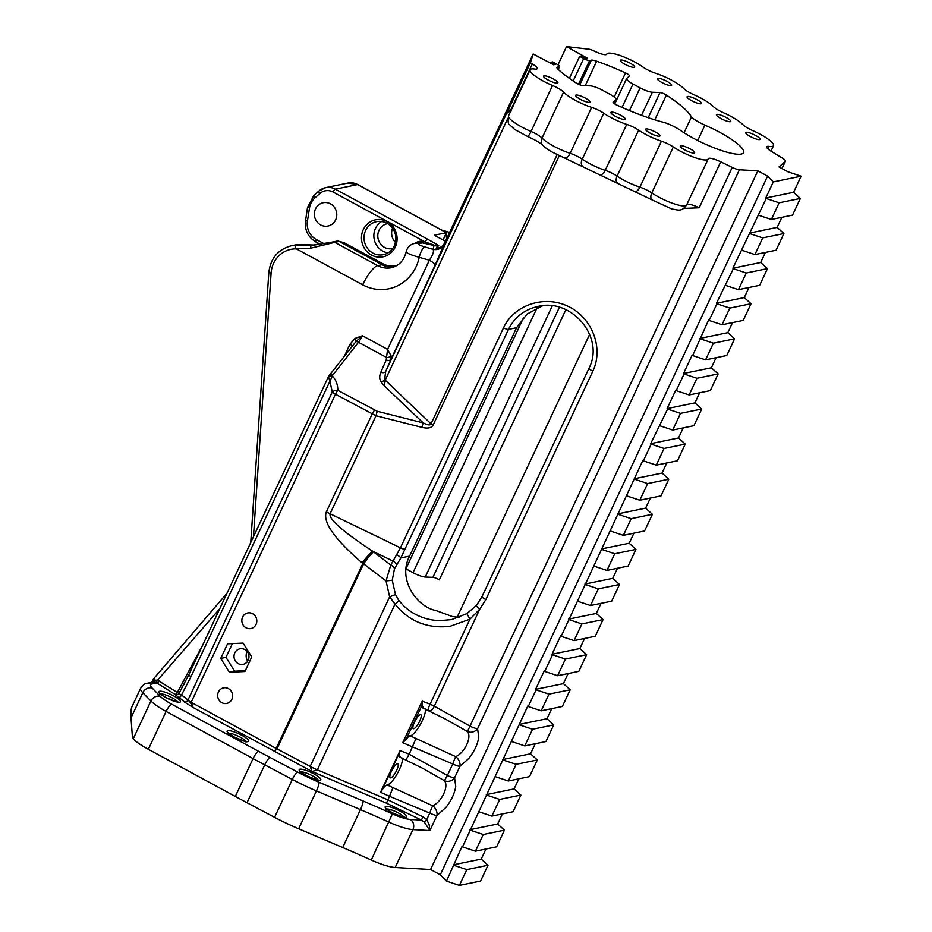 <?xml version="1.0" encoding="UTF-8"?>
<svg xmlns="http://www.w3.org/2000/svg" width="932" height="932" viewBox="0 0 932 932"><rect width="100%" height="100%" fill="white"/><g stroke="black" fill="none" stroke-linecap="round" stroke-linejoin="round"><path stroke-width="1.4" d="M633.003 83.996A11.079 2.318 -154.9 0 1 626.63 78.544A11.079 2.318 -154.9 0 1 626.758 78.381L629.484 75.97A4.73 0.99 25.1 0 0 629.543 75.9A4.73 0.99 25.1 0 0 625.512 72.917A78.276 16.415 25.1 0 0 596.69 61.209A10.066 2.109 25.1 0 0 591.331 60.161L589.607 60.522A5.033 1.06 -154.9 0 1 583.677 58.541L579.669 56.374L581.137 56.071L585.156 58.25L586.251 58.029A5.033 1.06 25.1 0 0 587.067 58.04L566.528 46.6L588.791 49.186A6.035 1.27 -154.9 0 1 594.092 51.015A11.895 2.493 25.1 0 0 606.779 54.219A11.895 2.493 25.1 0 0 606.802 54.149A22.787 4.776 -154.9 0 1 606.848 54.033A22.787 4.776 -154.9 0 1 620.957 55.815A22.787 4.776 -154.9 0 1 642.824 66.964A11.895 2.493 25.1 0 0 655.499 73.22A22.787 4.776 -154.9 0 1 683.669 88.47A11.895 2.493 25.1 0 0 693.886 94.715A22.787 4.776 -154.9 0 1 713.388 106.586A11.895 2.493 25.1 0 0 723.442 112.725A22.787 4.776 -154.9 0 1 742.722 124.492A11.895 2.493 25.1 0 0 752.776 130.643A22.787 4.776 -154.9 0 1 773.56 145.625A22.787 4.776 -154.9 0 1 769.063 146.406A11.895 2.493 25.1 0 0 766.721 146.825A11.895 2.493 25.1 0 0 771.568 151.532L782.239 158.032A7.922 1.666 -154.9 0 1 785.466 161.166A7.922 1.666 -154.9 0 1 785.373 161.294L779.024 166.945L788.134 171.884L801.124 176.195L773.292 181.915L767.595 176.101L757.844 170.812L739.414 169.775A7.922 1.666 -154.9 0 1 732.226 167.387L720.727 161.819A11.895 2.493 25.1 0 0 708.227 158.708A11.895 2.493 25.1 0 0 708.192 158.836A22.787 4.776 -154.9 0 1 708.11 159.069A22.787 4.776 -154.9 0 1 694.794 157.566A22.787 4.776 -154.9 0 1 673.323 146.965A11.895 2.493 25.1 0 0 661.429 141.198A22.787 4.776 -154.9 0 1 638.63 130.154A11.895 2.493 25.1 0 0 626.723 124.399A22.787 4.776 -154.9 0 1 603.761 113.238A11.895 2.493 25.1 0 0 591.669 107.378A22.787 4.776 -154.9 0 1 563.569 92.105A11.895 2.493 25.1 0 0 552.56 85.511A22.787 4.776 -154.9 0 1 530.087 69.807A22.787 4.776 -154.9 0 1 534.77 69.038A11.895 2.493 25.1 0 0 537.216 68.642A11.895 2.493 25.1 0 0 532.358 63.924L530.413 62.747L533.186 53.998L553.806 64.879A5.033 1.06 25.1 0 0 554.097 64.692A5.033 1.06 25.1 0 0 554.121 64.623L555.227 64.401L551.208 62.223L552.676 61.92L556.684 64.098A5.033 1.06 -154.9 0 1 559.573 66.568A5.033 1.06 -154.9 0 1 559.282 66.754L557.557 67.104A10.066 2.109 25.1 0 0 556.987 67.465A10.066 2.109 25.1 0 0 557.942 69.178A78.276 16.415 25.1 0 0 576.256 83.03A4.73 0.99 25.1 0 0 582.64 85.593L590.317 85.872A11.079 2.318 -154.9 0 1 602.538 90.264L609.656 94.12A11.079 2.318 -154.9 0 1 616.017 99.573A11.079 2.318 -154.9 0 1 615.889 99.736L613.163 102.147A4.73 0.99 25.1 0 0 613.105 102.217A4.73 0.99 25.1 0 0 617.147 105.211A78.276 16.415 25.1 0 0 664.458 122.546A15.693 3.285 -154.9 0 1 680.232 130.235A40.833 8.563 25.1 0 0 719.05 149.691A40.833 8.563 25.1 0 0 743.561 152.615A40.833 8.563 25.1 0 0 704.918 125.156A15.693 3.285 -154.9 0 1 691.451 117.001A78.276 16.415 25.1 0 0 666.392 95.087A4.73 0.99 25.1 0 0 660.007 92.524L652.342 92.245A11.079 2.318 -154.9 0 1 640.109 87.853L633.003 83.996L622.04 107.401M548.109 80.012A7.922 1.666 25.1 0 0 557.907 82.831A7.922 1.666 25.1 0 0 551.429 77.973A7.922 1.666 25.1 0 0 543.554 76.109A7.922 1.666 25.1 0 0 548.109 80.012M615.458 116.325A7.922 1.666 25.1 0 0 625.256 119.145A7.922 1.666 25.1 0 0 618.778 114.275A7.922 1.666 25.1 0 0 610.891 112.422A7.922 1.666 25.1 0 0 615.458 116.325M580.205 99.246A7.922 1.666 25.1 0 0 590.003 102.066A7.922 1.666 25.1 0 0 583.525 97.196A7.922 1.666 25.1 0 0 575.65 95.344A7.922 1.666 25.1 0 0 580.205 99.246M684.857 149.947A7.922 1.666 25.1 0 0 694.655 152.766A7.922 1.666 25.1 0 0 688.177 147.897A7.922 1.666 25.1 0 0 680.29 146.044A7.922 1.666 25.1 0 0 684.857 149.947M650.152 133.136A7.922 1.666 25.1 0 0 659.949 135.956A7.922 1.666 25.1 0 0 653.483 131.086A7.922 1.666 25.1 0 0 645.596 129.233A7.922 1.666 25.1 0 0 650.152 133.136M630.102 63.155A7.922 1.666 25.1 0 0 620.304 60.335A7.922 1.666 25.1 0 0 626.782 65.205A7.922 1.666 25.1 0 0 634.669 67.057A7.922 1.666 25.1 0 0 630.102 63.155M726.214 117.502A7.922 1.666 25.1 0 0 716.417 114.683A7.922 1.666 25.1 0 0 722.883 119.541A7.922 1.666 25.1 0 0 730.77 121.405A7.922 1.666 25.1 0 0 726.214 117.502M755.537 135.42A7.922 1.666 25.1 0 0 745.74 132.589A7.922 1.666 25.1 0 0 752.217 137.458A7.922 1.666 25.1 0 0 760.104 139.311A7.922 1.666 25.1 0 0 755.537 135.42M667.079 81.387A7.922 1.666 25.1 0 0 657.281 78.568A7.922 1.666 25.1 0 0 663.747 83.426A7.922 1.666 25.1 0 0 671.634 85.29A7.922 1.666 25.1 0 0 667.079 81.387M696.88 99.584A7.922 1.666 25.1 0 0 687.082 96.765A7.922 1.666 25.1 0 0 693.559 101.635A7.922 1.666 25.1 0 0 701.435 103.487A7.922 1.666 25.1 0 0 696.88 99.584M406.096 568.904L413.016 572.656A11.079 2.318 25.1 0 0 425.237 577.048L432.914 577.327A4.73 0.99 -154.9 0 1 439.298 579.879L565.864 309.692M542.61 305.743L527.104 314.072L516.584 327.703L409.602 556.101C397.149 579.413 417.105 607.058 435.885 610.507L452.416 616.553L459.325 617.357M691.451 117.001L684.053 132.787M589.653 334.32L457.099 617.275M445.473 241.26L434.312 235.202L446.428 232.72A3.017 0.804 -61.5 0 1 446.463 232.709L443.073 239.955M310.507 248.227L334.763 242.343A3.518 3.32 -101.6 0 0 332.386 242.064L310.997 245.605L310.507 248.227L295.526 248.856C294.675 246.106 295.304 244.895 297.436 245.221L300.943 244.568A30.197 28.426 -101.6 0 0 294.582 245.093L291.367 245.757C278.062 249.368 270.548 258.315 268.824 272.598L250.755 542.529M300.943 244.568L313.828 245.023L311.008 245.605L297.751 245.221M313.676 245.011L320.841 243.543L320.759 244.592L320.841 243.543L323.532 243.427A78.276 73.675 -101.6 0 0 329.241 242.786M441.791 230.111L449.62 232.394M447.348 237.252L446.288 237.089L446.649 232.755L357.83 184.583A3.017 0.804 118.5 0 0 357.643 184.559L446.428 232.72M323.532 243.427L316.263 239.489A3.017 0.804 -61.5 0 0 315.832 241.936A3.017 0.804 -61.5 0 0 316.018 241.959L319.35 243.846M336.836 241.143A3.518 3.32 -101.6 0 1 337.035 241.097L337.035 241.097A3.518 3.32 -101.6 0 1 339.213 241.423L382.132 264.711L377.681 265.62L334.763 242.343L339.213 241.423L343.896 242.6L337.139 241.073M337.314 241.039L332.596 242.005A3.518 3.32 -101.6 0 0 332.584 242.005L324.802 243.776M371.449 255.03A18.873 17.766 -101.6 0 0 397.055 237.474A18.873 17.766 -101.6 0 0 369.34 222.445A18.873 17.766 -101.6 0 0 371.449 255.03M335.963 219.113A11.895 11.196 -101.6 0 0 330.499 203.852A11.895 11.196 -101.6 0 0 323.171 202.733A11.895 11.196 -101.6 0 0 314.608 216.643A11.895 11.196 -101.6 0 0 327.959 226.033A11.895 11.196 -101.6 0 0 335.963 219.113M246.91 651.282C245.675 655.173 245.943 658.458 247.714 661.126M389.494 796.324L392.966 787.633L387.118 784.93C385.37 785.501 383.6 787.377 381.794 790.534L380.536 792.27L389.494 796.324L386.477 803.163L421.369 820.067L424.246 821.989L429.873 830.587L429.186 824.762L426.728 819.566L423.058 816.898L421.369 820.067L410.301 819.438A22.648 4.753 -154.9 0 1 392.384 813.846A309.575 64.891 25.1 0 0 363.084 800.996L319.059 782.274A59.904 12.559 -154.9 0 1 297.669 772.092L270.082 757.483A294.465 61.722 -154.9 0 1 258.688 751.378L171.733 704.219A22.648 4.753 -154.9 0 1 160.351 696.414L152.219 688.107A22.648 4.753 -154.9 0 1 151.893 683.971L156.856 682.958L174.925 694.305L178.676 697.532A16.893 3.542 -154.9 0 1 184.21 701.854L193.18 707.528L191.153 702.32L335.473 394.236A6.035 1.27 -154.9 0 1 332.281 391.988A6.035 3.495 0.6 0 1 337.827 390.333C337.827 384.578 335.998 379.825 332.328 376.05A3.961 2.283 -166.2 0 0 328.518 376.854L329.52 380.023A8.202 3.029 50.5 0 0 329.742 380.431L332.281 391.988L187.926 700.165A19.817 4.159 25.1 0 0 181.437 695.097L157.578 680.15A2.924 1.445 -71.9 0 1 155.609 682.329L156.856 682.958A2.924 1.445 122.1 0 0 159.372 681.001M395.483 594.558L392.244 580.298L386.034 580.916L389.634 596.829L395.005 604.122A5.033 1.247 -36.5 0 0 395.972 603.4A5.033 1.247 -36.5 0 0 398.745 600.336L395.483 594.558L389.634 596.829L310.181 766.43L276.967 748.85A20.131 4.217 25.1 0 1 276.187 748.443L274.381 751.553L276.967 748.85L363.62 563.872A20.131 3.716 -52.8 0 1 373.336 551.802A20.131 4.345 130.3 0 0 362.839 563.452L276.187 748.443L191.153 702.32A6.035 1.27 25.1 0 1 187.961 700.072M219.742 608.724L157.578 680.15L155.306 680.209A2.924 1.887 88.5 0 1 153.733 682.014L152.93 682.096A2.924 2.132 78.3 0 0 154.432 680.302L151.834 682.317M154.164 678.135A7.549 1.118 -139.4 0 0 154.13 678.158A7.549 1.118 -139.4 0 0 155.306 680.209L153.209 679.521L151.706 682.341M174.925 694.305A2.924 1.445 122.1 0 0 177.418 692.394L202.978 644.513M175.298 694.631A2.924 2.773 155.7 0 0 179.002 693.385L188.916 674.535A6.035 1.27 -154.9 0 0 190.967 676.679L332.852 375.002A3.961 2.05 -142 0 0 329.497 374.85A3.961 2.05 -142 0 0 329.485 374.862A3.961 2.05 -142 0 0 329.427 374.955M178.676 697.532A2.924 1.433 122 0 0 181.437 695.097L190.967 676.679M386.477 803.163L312.069 771.51L317.369 769.855A20.131 4.217 -154.9 0 1 310.181 766.43L312.069 771.51L193.18 707.528C190.967 703.369 189.208 700.911 187.926 700.165A2.924 2.586 139.3 0 1 184.21 701.854M153.733 682.014L155.609 682.329M328.705 376.132L328.518 376.854M152.93 682.096L147.244 683.261C146.161 683.995 144.973 682.317 140.615 688.259L132.041 706.561C130.993 708.856 130.655 712.619 131.016 717.85L132.495 738.191L133.183 738.89A30.197 6.326 25.1 0 0 148.363 749.305L166.106 711.419A7.549 1.992 -61.5 0 1 171.733 704.219M352.168 345.854A3.961 0.827 25.1 0 0 349.978 344.257L344.84 355.22M354.952 338.467A3.961 1.27 -121 0 1 355.931 341.636L362.397 335.73L354.952 338.467L349.978 344.257M328.67 376.19L355.931 341.636A3.961 2.05 -142 0 1 358.471 342.242A10.066 2.668 118.5 0 0 362.397 335.73L387.572 349.383L386.186 360.067L380.804 372.299C379.242 376.097 379.382 379.394 381.246 382.19L384.427 385.953L384.578 379.755A5.033 2.377 -35.4 0 1 381.246 382.19M697.73 140.511L704.918 125.156M720.727 161.819L699.198 207.766L683.645 208.43M541.97 305.801L537.962 306.442C524.378 309.564 514.546 317.206 508.488 329.369A5.033 1.06 -154.9 0 1 503.49 327.878L400.445 547.841L390.776 565.06L386.034 580.916L363.62 563.872A20.131 4.217 25.1 0 1 362.839 563.452L362.129 562.858A20.131 4.345 130.3 0 1 372.625 551.196C342.72 531.508 328.553 519.019 330.103 513.753L376.015 415.754A6.035 0.617 -75.8 0 1 377.25 411.28L337.827 390.333A6.035 1.596 -61.5 0 0 335.473 394.236L376.015 415.754L421.951 427.369A6.035 0.617 -75.8 0 1 423.186 422.895L377.25 411.28M557.161 154.584L431.027 423.839A6.035 1.27 25.1 0 0 433.159 424.992L559.363 155.562M422.499 707.819L445.1 718.887L467.445 731.55C472.14 736.979 464.66 752.974 455.69 756.644L415.975 738.494L409.206 754.233L400.073 750.586L399.595 752.532C398.512 755.549 398.721 757.005 400.236 756.912M399.49 756.959L421.963 767.956L444.424 780.678A7.922 6.897 -32.5 0 0 454.571 777.847L459.954 766.349A7.922 5.429 -120.1 0 0 455.69 756.644A7.922 0.652 -70.1 0 0 452.766 763.972L402.717 742.722L405.956 739.577C407.936 736.967 409.334 735.697 410.127 735.791L415.975 738.494M485.956 849.017L481.227 859.106L487.995 865.257L480.597 881.043L459.394 885.4L446.486 881.101L440.3 874.798L430.561 869.509L395.168 867.506L412.923 829.62L429.873 830.587L436.945 815.488L445.904 807.45C451.321 800.576 454.595 793.575 455.736 786.445L454.571 777.847A7.922 1.666 -154.9 0 1 447.383 775.459L452.766 763.972A7.922 1.666 25.1 0 0 459.954 766.349L468.913 758.322C474.33 751.437 477.615 744.435 478.757 737.317L477.592 728.707A7.922 1.666 -154.9 0 1 470.404 726.331L434.3 706.188A20.131 4.241 25.8 0 0 430.095 704.208C428.126 708.18 427.788 710.266 429.116 710.464C430.619 711.594 432.355 710.161 434.3 706.188L434.335 706.107A20.131 4.217 25.1 0 0 430.106 704.184L422.196 701.144L422.114 705.081L423.245 707.784M398.745 600.336L403.463 605.66C413.47 615.085 425.54 620.083 439.683 620.665L451.601 619.605L466.955 613.594L469.926 619.186L479.677 609.318L485.863 599.567L592.857 371.169C603.819 348.219 592.333 317.87 568.345 306.465C544.509 294.71 514.103 304.752 503.49 327.878M430.561 869.509L757.844 170.812M440.3 874.798L767.595 176.101M446.486 881.101L462.027 846.396L462.517 846.885L527.792 706.013L528.269 706.514L536.086 689.843L535.597 689.342L544.23 670.923L544.707 671.413L552.525 654.742L552.035 654.252L560.668 635.822L561.157 636.323L642.87 460.35L643.348 460.839L651.165 444.18L650.676 443.679L667.603 409.078L667.114 408.589L675.747 390.159L676.236 390.659L684.041 373.988L683.552 373.487L692.185 355.069L692.674 355.558L708.623 319.967L709.112 320.468L716.918 303.797L716.44 303.308L733.356 268.696L732.878 268.206L766.232 198.504L765.755 198.015L773.292 181.915M528.269 706.514L541.189 710.801L548.995 694.13L536.086 689.843M541.189 710.801L562.38 706.444L570.186 689.773L548.995 694.13M568.147 673.545L563.429 683.634L570.186 689.773M801.124 176.195L793.586 192.295L800.343 198.446L779.152 202.803L766.232 198.504M781.866 217.307L777.148 227.396L783.905 233.548L762.714 237.893L749.794 233.606M765.428 252.409L760.698 262.486L767.467 268.637L746.276 272.994L733.356 268.696M748.99 287.499L744.26 297.588L751.029 303.727L729.838 308.084L716.918 303.797M732.552 322.6L727.822 332.677L734.591 338.829L713.388 343.186L700.48 338.887M716.102 357.69L711.384 367.779L718.153 373.918L696.95 378.276L684.041 373.988M699.664 392.78L694.946 402.869L701.703 409.02L680.511 413.377L667.603 409.078M683.226 427.881L678.508 437.958L685.265 444.11L664.073 448.467L651.165 444.18M666.788 462.971L662.069 473.06L668.827 479.211L647.635 483.568L634.715 479.269M650.35 498.072L645.62 508.15L652.388 514.301L631.197 518.658L618.277 514.359M633.911 533.162L629.182 543.251L635.95 549.402L614.759 553.748L601.839 549.461M617.473 568.264L612.743 578.341L619.512 584.492L598.309 588.849L585.401 584.55M601.035 603.353L596.305 613.442L603.074 619.582L581.871 623.939L568.963 619.652M584.585 638.455L579.867 648.532L586.636 654.683L565.433 659.041L552.525 654.742M551.709 708.635L546.991 718.723L553.748 724.875L532.556 729.232L519.637 724.933M535.271 743.736L530.553 753.813L537.31 759.964L516.118 764.322L503.198 760.034M518.833 778.826L514.103 788.915L520.872 795.066L499.68 799.423L486.76 795.124M502.395 813.927L497.665 824.005L504.433 830.156L483.242 834.513L470.322 830.214M418.142 242.67L419.074 242.483A10.066 9.471 78.4 0 1 423.408 242.658L423.967 241.621L425.202 241.982A3.017 0.804 -61.5 0 1 427.462 239.105L335.345 189.149A3.017 0.804 118.5 0 0 333.085 192.027L425.202 241.982L436.537 246.001L438.727 245.512L427.462 239.105M507.835 118.376L385.207 380.163L431.027 423.839C430.433 425.516 427.823 425.202 423.186 422.895L384.427 385.953L385.207 380.163A6.035 1.27 25.1 0 1 384.578 379.755L385.673 371.495L391.044 359.263L435.139 265.142L444.739 242.809C442.945 246.281 440.079 248.087 436.153 248.215L438.727 245.512M392.523 228.189A12.687 11.941 -101.6 0 0 395.448 242.39M229.412 672.252L220.733 658.4L227.571 643.814L243.077 643.08L251.756 656.932L244.918 671.518L229.412 672.252L234.654 671.18L225.975 657.328L232.406 643.581M220.733 658.4L225.975 657.328M221.851 702.681A7.922 7.456 -101.6 0 0 232.452 694.154A7.922 7.456 -101.6 0 0 217.715 694.526A7.922 7.456 -101.6 0 0 221.851 702.681M732.226 167.387L467.445 731.55A7.922 6.897 147.5 0 0 477.592 728.707L739.414 169.775M389.506 796.301L429.757 813.1L426.728 819.566L424.246 821.989M425.353 708.961A15.856 4.194 -61.5 0 1 420.181 724.712A15.856 4.194 -61.5 0 1 410.127 735.791M419.668 721.17A7.922 2.097 118.5 0 0 420.833 714.751A7.922 2.097 118.5 0 0 415.206 720.716A7.922 2.097 118.5 0 0 413.272 728.684A7.922 2.097 118.5 0 0 419.668 721.17M140.615 688.259A30.197 6.326 25.1 0 0 142.794 692.709L150.926 701.004A30.197 6.326 25.1 0 0 166.106 711.419L253.061 758.578A302.015 63.306 25.1 0 0 264.746 764.846L292.333 779.443A67.454 14.143 25.1 0 0 316.426 790.907L360.451 809.64L342.708 847.526A302.015 63.306 -154.9 0 1 371.286 860.061A30.197 6.326 25.1 0 0 395.168 867.506M342.708 847.526L298.671 828.793L316.426 790.907A7.549 1.247 -67 0 0 319.059 782.274M297.669 772.092A7.549 1.678 -62.1 0 0 292.333 779.443L274.591 817.329A67.454 14.143 25.1 0 0 298.671 828.793M274.591 817.329L247.003 802.732L264.746 764.846A7.549 1.678 -62.1 0 1 270.082 757.483M258.688 751.378A7.549 1.992 -61.5 0 0 253.061 758.578L235.318 796.464A302.015 63.306 25.1 0 0 247.003 802.732M235.318 796.464L148.363 749.305M406.212 251.605L406.189 251.652C406.434 253.05 410.767 254.937 419.214 257.302A10.066 3.041 -73.8 0 1 424.852 246.933C419.47 245.279 417.501 244.161 418.946 243.578A10.066 9.483 -101.9 0 0 414.554 243.403A10.066 9.483 -101.9 0 0 414.519 243.415A10.066 9.483 -101.9 0 0 413.412 243.73M246.036 627.772A7.922 7.456 -101.6 0 0 256.638 619.244A7.922 7.456 -101.6 0 0 241.901 619.617A7.922 7.456 -101.6 0 0 246.036 627.772M392.244 580.298L394.469 568.765L400.865 557.895A5.033 0.85 -148.8 0 0 396.706 554.657M592.857 371.169A5.033 1.06 25.1 0 1 589.024 368.21A5.033 1.06 25.1 0 0 589.024 368.21L482.03 596.608L476.543 605.276A5.033 1.095 39.7 0 0 476.532 605.276A5.033 1.095 39.7 0 0 479.677 609.318L434.335 706.107M394.469 568.765A5.033 2.738 -154.2 0 0 390.776 565.06L372.625 551.196L392.92 561.029A5.033 2.714 -150.1 0 1 396.519 565.118M430.106 704.184L469.926 619.186L449.9 626.374C427.217 628.762 408.915 621.353 395.005 604.122L317.369 769.855L387.852 799.842L423.058 816.898M418.153 242.67A10.066 9.471 78.4 0 1 422.347 242.879L436.537 246.001M532.358 63.924L510.829 109.883L508.057 110.477L506.414 113.739L385.673 371.495A5.033 2.831 23.7 0 1 380.804 372.299M332.852 375.002L358.471 342.242L386.663 357.527A5.033 2.901 -4.1 0 0 391.16 356.012L391.044 359.263A5.033 2.831 23.7 0 1 386.186 360.067M391.16 356.012L387.572 349.383L429.337 260.238A10.066 2.109 25.1 0 1 435.139 265.142M508.057 110.477L530.413 62.747M444.739 242.809L533.186 53.998M506.414 113.739C508.383 111.77 510.002 110.873 511.26 111.048M444.471 243.846A10.066 9.949 14.5 0 1 433.031 249.31C434.184 251.267 432.961 254.914 429.337 260.238L419.214 257.302A42.278 39.796 -101.6 0 1 362.676 284.819L296.586 248.972M557.977 64.867L566.528 46.6M387.118 784.93A15.856 4.194 118.5 0 0 397.172 773.84A15.856 4.194 118.5 0 0 402.333 758.089M396.659 770.31A7.922 2.097 118.5 0 0 397.813 763.879A7.922 2.097 118.5 0 0 392.186 769.844A7.922 2.097 118.5 0 0 390.252 777.812A7.922 2.097 118.5 0 0 396.659 770.31M550.626 63.458L551.208 62.223M245.326 670.679L234.654 671.18M238.196 663.607A7.922 7.456 -101.6 0 0 248.797 655.091A7.922 7.456 -101.6 0 0 234.06 655.452A7.922 7.456 -101.6 0 0 238.196 663.607M372.951 253.108A16.858 15.867 78.4 0 1 364.144 235.761A16.858 15.867 78.4 0 1 376.551 221.665A16.858 15.867 78.4 0 1 386.943 223.249A16.858 15.867 78.4 0 1 395.75 240.596A16.858 15.867 78.4 0 1 383.343 254.692A16.858 15.867 78.4 0 1 372.951 253.108M388.073 252.84A16.858 15.867 78.4 0 1 382.772 251.092A16.858 15.867 78.4 0 1 373.86 236.437A16.858 15.867 78.4 0 1 381.631 221.501M406.096 759.603L409.206 754.233M409.195 754.268L447.383 775.459L444.424 780.678C449.131 786.119 441.64 802.103 432.669 805.772A7.922 0.652 -70.1 0 0 429.757 813.1A7.922 1.666 25.1 0 0 436.945 815.488A7.922 5.429 -120.1 0 0 432.669 805.772L392.966 787.633M387.642 223.657A12.687 11.941 -101.6 0 0 387.211 223.738A12.687 11.941 -101.6 0 0 377.879 234.34A12.687 11.941 -101.6 0 0 384.508 247.388A12.687 11.941 -101.6 0 0 392.314 248.588A12.687 11.941 -101.6 0 0 392.745 248.483M758.427 215.175L771.347 219.474L792.538 215.117L800.343 198.446M771.347 219.474L779.152 202.803M741.989 250.277L754.908 254.564L776.1 250.207L783.905 233.548M754.908 254.564L762.714 237.893M725.55 285.367L738.459 289.666L759.662 285.309L767.467 268.637M738.459 289.666L746.276 272.994M709.112 320.468L722.02 324.755L743.223 320.398L751.029 303.727M722.02 324.755L729.838 308.084M692.674 355.558L705.582 359.857L726.774 355.5L734.591 338.829M705.582 359.857L713.388 343.186M676.236 390.659L689.144 394.947L710.335 390.59L718.153 373.918M689.144 394.947L696.95 378.276M659.786 425.749L672.706 430.048L693.897 425.691L701.703 409.02M672.706 430.048L680.511 413.377M643.348 460.839L656.268 465.138L677.459 460.781L685.265 444.11M656.268 465.138L664.073 448.467M626.91 495.94L639.83 500.228L661.021 495.882L668.827 479.211M639.83 500.228L647.635 483.568M610.472 531.03L623.38 535.329L644.583 530.972L652.388 514.301M623.38 535.329L631.197 518.658M594.034 566.132L606.942 570.419L628.145 566.062L635.95 549.402M606.942 570.419L614.759 553.748M577.595 601.222L590.504 605.52L611.707 601.163L619.512 584.492M590.504 605.52L598.309 588.849M561.157 636.323L574.065 640.61L595.257 636.253L603.074 619.582M574.065 640.61L581.871 623.939M544.707 671.413L557.627 675.712L565.433 659.041M557.627 675.712L578.819 671.355L586.636 654.683M511.831 741.604L524.751 745.903L545.942 741.546L553.748 724.875M524.751 745.903L532.556 729.232M495.393 776.694L508.313 780.993L529.504 776.636L537.31 759.964M508.313 780.993L516.118 764.322M478.955 811.795L491.863 816.082L513.066 811.737L520.872 795.066M491.863 816.082L499.68 799.423M462.517 846.885L475.425 851.184L496.628 846.827L504.433 830.156M475.425 851.184L483.242 834.513M481.227 859.106L453.406 864.826M487.995 865.257L466.792 869.603L453.884 865.315M793.586 192.295L765.755 198.015M777.148 227.396L749.316 233.117M760.698 262.486L732.878 268.206M744.26 297.588L716.44 303.308M727.822 332.677L700.002 338.398M711.384 367.779L683.552 373.487M694.946 402.869L667.114 408.589M678.508 437.958L650.676 443.679M662.069 473.06L634.238 478.78M645.62 508.15L617.799 513.87M629.182 543.251L601.361 548.971M612.743 578.341L584.923 584.061M596.305 613.442L568.485 619.163M579.867 648.532L552.035 654.252M563.429 683.634L535.597 689.342M546.991 718.723L519.159 724.444M530.553 753.813L502.721 759.533M514.103 788.915L486.283 794.635M497.665 824.005L469.845 829.725M418.946 243.578L418.992 243.567A10.066 9.506 -102.4 0 0 413.54 243.695M459.394 885.4L466.792 869.603M569.37 78.346L579.669 56.374M406.166 568.229L523.749 317.23M425.237 577.048L552.268 305.871M641.531 115.312L652.342 92.245M640.109 87.853L629.461 110.582M537.065 307.84L413.016 572.656M660.007 92.524L648.218 117.688M559.398 307.315L432.914 577.327M615.889 99.736L614.13 103.499M654.8 119.832L666.392 95.087M585.226 85.686L596.69 61.209M625.512 72.917L614.211 97.033M557.557 67.104L557.08 68.141M253.457 536.762L271.107 273.053L268.824 272.598M297.436 245.221A30.197 28.426 -101.6 0 0 291.367 245.757M271.107 273.053A26.783 25.211 78.4 0 1 295.526 248.856M583.677 58.541L573.168 80.979M578.481 84.264L589.607 60.522M579.774 84.824L591.331 60.161M393.455 267.123A22.147 20.854 -101.6 0 1 382.132 264.711L382.889 263.744L343.896 242.6M414.565 243.427C410.185 244.417 407.401 247.166 406.201 251.663C404.115 260.377 399.164 265.725 391.335 267.705A22.147 20.854 78.4 0 1 377.681 265.62A20.131 5.324 118.5 0 0 362.676 284.819M396.927 265.492A21.145 19.898 78.4 0 1 382.889 263.744M423.967 241.621A11.079 10.427 -101.6 0 0 415.392 243.101M316.263 239.489A17.114 16.112 78.4 0 1 307.432 221.129L309.517 207.918A17.114 16.112 78.4 0 1 314.853 197.968L319.816 193.53A12.838 12.081 78.4 0 1 333.085 192.027M173.643 695.913A11.918 2.505 25.1 0 0 159.605 691.241A11.918 2.505 25.1 0 0 165.768 697.532A11.918 2.505 25.1 0 0 179.818 702.204A11.918 2.505 25.1 0 0 173.643 695.913M391.976 812.657A11.918 2.505 25.1 0 0 406.643 816.187A11.918 2.505 25.1 0 0 389.133 806.693A11.918 2.505 25.1 0 0 391.976 812.657M241.819 735.301A11.918 2.505 25.1 0 0 227.769 730.63A11.918 2.505 25.1 0 0 233.932 736.921A11.918 2.505 25.1 0 0 247.982 741.592A11.918 2.505 25.1 0 0 241.819 735.301M313.933 773.886A11.918 2.505 25.1 0 0 299.883 769.215A11.918 2.505 25.1 0 0 306.046 775.506A11.918 2.505 25.1 0 0 320.095 780.177A11.918 2.505 25.1 0 0 313.933 773.886M147.244 683.261A7.549 7.106 78.4 0 1 151.893 683.971M131.016 717.85L142.794 692.709A7.549 6.442 -44.4 0 1 152.219 688.107M133.183 738.89L150.926 701.004A7.549 6.442 -44.4 0 1 160.351 696.414M699.198 207.766A11.895 2.493 25.1 0 0 686.837 204.481M708.11 159.069L686.581 205.028A22.787 4.776 -154.9 0 1 673.265 203.525A22.787 4.776 -154.9 0 1 651.794 192.924L673.323 146.965M686.581 205.028C681.339 212.449 677.844 209.653 672.03 209.083L652.237 199.972A7.549 4.485 -55.8 0 1 651.794 192.924A11.895 2.493 25.1 0 0 639.9 187.157A22.787 4.776 -154.9 0 1 617.101 176.113A11.895 2.493 25.1 0 0 605.206 170.346A22.787 4.776 -154.9 0 1 582.232 159.186A11.895 2.493 25.1 0 0 570.151 153.337A22.787 4.776 -154.9 0 1 542.04 138.064A11.895 2.493 25.1 0 0 531.03 131.47A22.787 4.776 -154.9 0 1 508.557 115.766L530.087 69.807M409.602 556.101L400.865 557.895L508.488 329.369L516.584 327.703M405.443 549.332A5.033 1.06 -154.9 0 1 400.445 547.841L330.103 513.753A20.131 4.217 25.1 0 1 326.363 511.843C322.507 522.013 334.425 539.022 362.129 562.858M421.951 427.369C427.858 428.778 431.598 427.986 433.159 424.992M400.073 750.586L380.536 792.27M422.196 701.144L402.717 742.722M785.373 161.294L781.983 168.541M347.881 183.068L325.571 187.658A15.856 14.924 -101.6 0 0 318.954 191.002A3.017 0.897 48.2 0 0 318.802 191.072L325.571 187.658A15.856 14.924 -101.6 0 1 335.345 189.149L357.643 184.559A15.856 14.924 78.4 0 0 347.881 183.068L357.83 184.583A3.017 0.804 118.5 0 1 357.946 184.734M363.084 800.996A7.549 1.247 -67 0 1 360.451 809.64A302.015 63.306 -154.9 0 1 389.028 822.175A30.197 6.326 25.1 0 0 412.923 829.62A7.549 6.547 -86.8 0 0 410.301 819.438M405.956 739.577L422.114 705.081M374.501 410.22A6.035 1.596 118.5 0 0 372.148 414.123L326.363 511.843M482.03 596.608A5.033 1.06 25.1 0 0 485.863 599.567M313.979 195.44A3.017 0.897 48.2 0 0 313.839 195.51L318.802 191.072A3.017 0.897 48.2 0 0 319.816 193.53M307.7 207.149L313.839 195.51A3.017 0.897 48.2 0 0 314.853 197.968M305.614 220.36L307.537 207.242L309.517 207.918M318.162 243.205L315.832 241.936C307.933 237.054 304.473 229.889 305.451 220.453L307.432 221.129M433.963 245.722L433.031 249.31L424.852 246.933M381.794 790.534L399.595 752.532M160.525 693.944A9.914 2.074 -154.9 0 1 172.152 697.835A9.914 2.074 -154.9 0 1 177.721 701.994M228.701 733.333A9.914 2.074 -154.9 0 1 240.316 737.224A9.914 2.074 -154.9 0 1 245.897 741.383M300.803 771.906A9.914 2.074 -154.9 0 1 312.43 775.797A9.914 2.074 -154.9 0 1 318.01 779.967M386.733 809.058A9.914 2.074 -154.9 0 1 395.96 811.749A9.914 2.074 -154.9 0 1 403.929 817.119M652.237 199.972L552.431 152.207C549.146 150.11 548.808 150.763 542.89 145.392C540.572 143.015 535.434 140.033 527.5 136.433A7.549 1.363 -67.2 0 0 531.03 131.47L552.56 85.511M542.89 145.392A7.549 6.559 -42.9 0 1 542.04 138.064L563.569 92.105M564.885 157.636A7.549 3.786 -72 0 0 570.151 153.337L591.669 107.378M582.71 166.269A7.549 4.555 -55.6 0 1 582.232 159.186L603.761 113.238M599.987 174.668A7.549 3.716 -71.9 0 0 605.206 170.346L626.723 124.399M617.543 183.161A7.549 4.485 -55.8 0 1 617.101 176.113L638.63 130.154M634.68 191.479A7.549 3.716 -71.9 0 0 639.9 187.157L661.429 141.198M371.286 860.061L392.384 813.846M559.282 66.754L558.093 69.306M767.91 148.887L769.063 146.406M418.992 243.567L422.347 242.879M626.63 78.544L614.747 103.918M616.017 99.573L614.165 103.522M320.736 243.555L313.63 245.011M328.681 376.178L188.916 674.535M227 593.23L154.141 678.158A7.549 7.549 0 0 0 153.209 679.521M184.501 683.459L183.767 684.822M589.024 368.21C605.136 337.314 571.456 297.727 537.962 306.43M537.974 306.442L538.614 306.302M782.006 168.564L785.466 161.166M476.543 605.276L466.955 613.594L451.601 619.605M177.849 702.705L178.571 702.017C180.144 703.217 175.915 701.738 165.884 697.544L159.966 693.292L159.896 694.305M246.013 742.093L246.747 741.406C248.308 742.618 244.091 741.126 234.06 736.932L228.142 732.68L228.072 733.694M318.127 780.678L318.861 779.979C320.422 781.191 316.193 779.7 306.174 775.517L300.244 771.265L300.186 772.267M404.057 817.83L404.791 817.143C406.352 818.343 402.123 816.863 392.104 812.669L386.174 808.417L386.104 809.43M527.5 136.433L514.732 129.513L509.629 124.737C508.126 124.445 507.765 121.463 508.557 115.766M558.233 69.446L559.573 66.568M773.56 145.625L770.962 151.159M413.738 243.648L417.99 242.704"/></g></svg>
